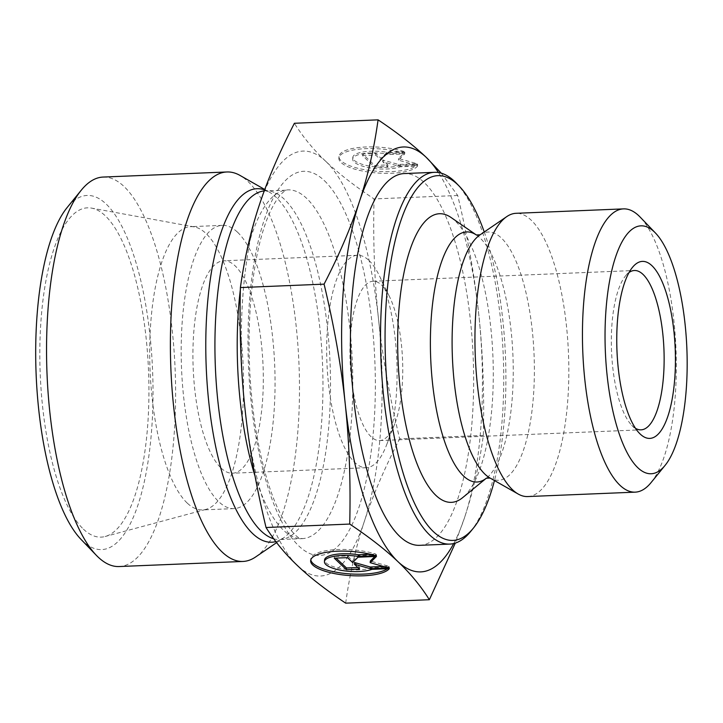 <?xml version="1.0" encoding="UTF-8"?>
<svg xmlns="http://www.w3.org/2000/svg" width="723" height="723" viewBox="0 0 723 723"><rect width="100%" height="100%" fill="white"/><g stroke="black" fill="none" stroke-linecap="round" stroke-linejoin="round"><path stroke-width="0.54" stroke-dasharray="3.62 2.71" d="M381.654 285.097A79.738 26.218 -92.4 0 1 389.543 296.71A79.738 26.218 -92.4 0 1 394.767 423.795A79.738 26.218 -92.4 0 1 379.62 440.569A79.738 26.218 -92.4 0 1 371.053 436.71A79.738 26.218 -92.4 0 1 349.968 349.028A79.738 26.218 -92.4 0 1 373.077 281.238A79.738 26.218 -92.4 0 1 381.654 285.097M368.938 260.425A106.308 34.966 -92.4 0 1 379.467 275.906A106.308 34.966 -92.4 0 1 386.425 445.359A106.308 34.966 -92.4 0 1 366.236 467.718A106.308 34.966 -92.4 0 1 326.941 362.937A106.308 34.966 -92.4 0 1 357.514 255.282A106.308 34.966 -92.4 0 1 368.938 260.425M221.057 468.07A106.308 34.966 87.6 0 0 232.481 473.213A106.308 34.966 87.6 0 0 263.299 382.838A106.308 34.966 87.6 0 0 235.192 265.919A106.308 34.966 87.6 0 0 223.759 260.768A106.308 34.966 87.6 0 0 192.942 351.152A106.308 34.966 87.6 0 0 221.057 468.07M389.308 568.64L389.426 566.949L372.02 567.672A26.073 7.908 4 0 1 342.594 568.847A26.073 7.908 4 0 1 324.564 559.991M375.707 555.725L375.824 554.044A39.91 12.101 -176 0 0 333.927 549.733A39.91 12.101 -176 0 0 310.763 559.024A39.91 12.101 -176 0 0 310.809 559.873M387.492 568.712A39.91 12.101 -176 0 0 389.426 566.949M371.902 569.353L372.02 567.672M370.393 554.261L375.824 554.044M357.858 567.501L359.665 567.428L354.487 562.512M359.548 569.109L359.665 567.428M383.398 566.452L388.667 566.236L370.321 561.003M388.549 567.917L388.667 566.236M374.83 556.511L376.584 554.758L358.129 555.517L352.761 560.867L347.582 555.951L334.406 556.493L336.096 558.102M376.466 556.439L376.584 554.758M358.012 557.198L358.129 555.517M352.643 562.548L352.761 560.867M347.465 557.632L347.582 555.951M334.279 558.174L334.406 556.493M404.058 151.505A39.91 12.101 -176 0 0 362.16 147.194A39.91 12.101 -176 0 0 338.997 156.484A39.91 12.101 -176 0 0 373.981 171.008A39.91 12.101 -176 0 0 417.659 164.419L400.253 165.133A26.073 7.908 4 0 1 370.827 166.317A26.073 7.908 4 0 1 352.797 157.451A26.073 7.908 4 0 1 386.66 152.219L404.058 151.505L403.94 153.186L386.543 153.9A26.073 7.908 -176 0 0 352.679 159.132A26.073 7.908 -176 0 0 370.709 167.998A26.073 7.908 -176 0 0 400.135 166.814L417.542 166.1A39.91 12.101 4 0 1 373.863 172.698A39.91 12.101 4 0 1 338.879 158.165A39.91 12.101 4 0 1 362.042 148.884A39.91 12.101 4 0 1 403.94 153.186M417.659 164.419L417.542 166.1M386.66 152.219L386.543 153.9M400.253 165.133L400.135 166.814M362.512 155.635L375.698 155.093L380.876 160.018L386.245 154.659L404.699 153.909L398.436 160.154L416.782 165.386L398.328 166.145L382.603 161.654L387.781 166.57L374.595 167.112L362.512 155.635L362.639 153.954L374.722 165.431L387.899 164.889L382.72 159.973L398.445 164.455L416.9 163.696L398.554 158.464L404.817 152.219L386.362 152.978L380.994 158.328L375.815 153.412L362.639 153.954M375.815 153.412L375.698 155.093M380.994 158.328L380.876 160.018M386.362 152.978L386.245 154.659M404.817 152.219L404.699 153.909M398.554 158.464L398.436 160.154M416.9 163.696L416.782 165.386M398.445 164.455L398.328 166.145M382.72 159.973L382.603 161.654M387.899 164.889L387.781 166.57M374.722 165.431L374.595 167.112M651.052 482.612A141.744 46.615 87.6 0 0 675.951 348.603A141.744 46.615 87.6 0 0 640.144 217.081M527.7 496.556A141.744 46.615 87.6 0 0 568.459 353.014A141.744 46.615 87.6 0 0 516.068 213.303M453.701 543.542A212.625 69.923 87.6 0 0 464.672 517.234L455.309 543.09M441.283 173.177L457.704 195.49C467.799 237.632 474.848 277.505 478.843 315.12C482.883 352.734 484.383 392.833 483.353 435.427C479.385 464.202 473.158 491.477 464.672 517.234A212.625 69.923 87.6 0 0 478.843 315.12A212.625 69.923 87.6 0 0 438.463 172.544M457.704 195.49L374.026 198.933C354.18 185.63 338.129 173.131 325.892 161.446L325.856 161.41C313.511 149.742 303.027 137.036 294.388 123.281M483.353 435.427L399.665 438.861C389.48 396.177 382.431 356.294 378.536 319.241C374.514 282.187 373.014 242.078 374.026 198.933M345.675 603.154C349.733 573.99 355.96 546.724 364.356 521.346C372.634 495.978 384.41 468.486 399.665 438.861M419.665 545.332A186.046 61.184 87.6 0 0 473.167 356.927A186.046 61.184 87.6 0 0 404.392 173.556M484.247 231.984A182.503 60.018 -92.4 0 1 494.46 480.542M470.574 531.586A186.046 61.184 87.6 0 0 503.253 355.698A186.046 61.184 87.6 0 0 456.258 183.073M451.125 217.542A144.41 47.492 -92.4 0 1 492.914 356.114A144.41 47.492 -92.4 0 1 462.63 497.65M635.481 428.314A79.738 26.218 -92.4 0 1 632.435 425.974A79.738 26.218 -92.4 0 1 631.676 425.223A79.738 26.218 -92.4 0 1 611.531 351.242A79.738 26.218 -92.4 0 1 625.549 275.87A79.738 26.218 -92.4 0 1 629.082 272.472M325.892 161.446A212.625 69.923 -92.4 0 1 378.536 319.241A212.625 69.923 -92.4 0 1 364.356 521.346A212.625 69.923 -92.4 0 1 297.542 565.666A212.625 69.923 -92.4 0 1 244.898 407.88A212.625 69.923 -92.4 0 1 259.078 205.766A212.625 69.923 -92.4 0 1 325.856 161.41M187.203 503.054A141.744 46.615 -92.4 0 1 149.724 347.167A141.744 46.615 -92.4 0 1 190.809 226.661A141.744 46.615 -92.4 0 1 194.27 226.905A141.744 46.615 -92.4 0 1 206.046 233.52A141.744 46.615 -92.4 0 1 243.561 384.211A141.744 46.615 -92.4 0 1 205.874 509.39A141.744 46.615 -92.4 0 1 202.44 509.914A141.744 46.615 -92.4 0 1 187.203 503.054M83.416 529.155A164.781 54.189 87.6 0 0 105.124 536.511A164.781 54.189 87.6 0 0 148.938 390.989A164.781 54.189 87.6 0 0 105.323 215.825A164.781 54.189 87.6 0 0 91.64 208.134A164.781 54.189 87.6 0 0 39.964 341.916A164.781 54.189 87.6 0 0 83.416 529.155M237.551 232.228A141.744 46.615 -92.4 0 1 275.029 388.115A141.744 46.615 -92.4 0 1 233.936 508.621A141.744 46.615 -92.4 0 1 181.545 368.902A141.744 46.615 -92.4 0 1 222.304 225.368A141.744 46.615 -92.4 0 1 237.551 232.228M255.653 556.945A194.903 64.094 87.6 0 0 299.358 376.15A194.903 64.094 87.6 0 0 247.908 181.41A194.903 64.094 87.6 0 0 239.991 175.418M103.091 177.063A194.903 64.094 -92.4 0 1 124.049 186.498A194.903 64.094 -92.4 0 1 175.581 400.84A194.903 64.094 -92.4 0 1 119.087 566.543M80.913 539.277A177.189 58.274 87.6 0 0 151.667 429.444A177.189 58.274 87.6 0 0 106.154 204.031A177.189 58.274 87.6 0 0 67.284 207.365M476.312 234.966L476.412 235.011A125.133 41.157 -92.4 0 1 476.71 235.219A125.133 41.157 -92.4 0 1 512.923 355.3A125.133 41.157 -92.4 0 1 486.678 477.948A125.133 41.157 -92.4 0 1 486.389 478.174L486.299 478.219M480.09 234.821L480.036 234.858A124.22 40.85 -92.4 0 1 534.053 354.433A124.22 40.85 -92.4 0 1 490.022 478.02L490.086 478.057M324.5 180.786A192.246 63.226 -92.4 0 1 359.34 506.154A192.246 63.226 -92.4 0 1 251.315 403.741A192.246 63.226 -92.4 0 1 324.5 180.786M275.834 541.617A176.9 58.174 87.6 0 0 283.163 538.165A176.9 58.174 87.6 0 0 322.838 374.071A176.9 58.174 87.6 0 0 276.132 197.316A176.9 58.174 87.6 0 0 268.947 191.884A176.9 58.174 87.6 0 0 264.618 189.905M264.266 190.881A174.532 57.397 -92.4 0 1 265.567 190.782A174.532 57.397 -92.4 0 1 284.329 199.232A174.532 57.397 -92.4 0 1 330.474 391.17A174.532 57.397 -92.4 0 1 279.891 539.539A174.532 57.397 -92.4 0 1 273.728 538.798M255.056 476.204A174.532 57.397 87.6 0 0 302.16 538.626A174.532 57.397 87.6 0 0 352.752 390.257A174.532 57.397 87.6 0 0 306.597 198.319A174.532 57.397 87.6 0 0 287.835 189.869A174.532 57.397 87.6 0 0 240.352 289.589M389.543 296.71L379.467 275.906M394.767 423.795L386.425 445.359M357.514 255.282L223.759 260.768M366.236 467.718L232.481 473.213M310.646 560.705L310.763 559.024M338.997 156.484L338.879 158.165M352.797 157.451L352.679 159.132M631.676 425.223L639.367 433.222M625.549 275.87L632.553 267.266M379.62 440.569L641.012 429.842M373.077 281.238L634.46 270.501M194.27 226.905L91.64 208.134M205.874 509.39L105.124 536.511M222.304 225.368L190.809 226.661M233.936 508.621L202.44 509.914M264.772 189.507L268.947 191.884L265.567 190.782L286.444 190.203C285.169 190.574 278.662 193.656 270.013 212.101C262.268 229.173 256.484 252.435 252.67 281.871C247.049 329.426 248.007 378.084 255.553 427.853C261.934 466.706 270.881 496.62 282.404 517.614C299.214 544.491 302.078 537.171 302.16 538.626L279.891 539.539L283.163 538.165L276.62 542.639"/><path stroke-width="1.08" d="M389.308 568.64A39.91 12.101 4 0 1 345.63 575.228A39.91 12.101 4 0 1 310.646 560.705A39.91 12.101 4 0 1 333.809 551.414A39.91 12.101 4 0 1 375.707 555.725L358.31 556.439A26.073 7.908 -176 0 0 324.446 561.672A26.073 7.908 -176 0 0 342.476 570.537A26.073 7.908 -176 0 0 371.902 569.353L389.308 568.64M310.809 559.873A39.91 12.101 -176 0 0 343.922 573.348A39.91 12.101 -176 0 0 387.492 568.712M324.446 561.672L324.564 559.991A26.073 7.908 4 0 1 358.427 554.758L370.393 554.261M358.31 556.439L358.427 554.758M346.362 569.652L334.279 558.174L347.465 557.632L352.643 562.548L358.012 557.198L376.466 556.439L370.203 562.684L388.549 567.917L370.095 568.676L354.369 564.193L359.548 569.109L346.362 569.652L346.489 567.971L357.858 567.501M354.369 564.193L354.487 562.512L370.212 566.995L383.398 566.452M370.095 568.676L370.212 566.995M370.203 562.684L370.321 561.003L374.83 556.511M336.096 558.102L346.489 567.971M655.517 233.077L640.144 217.081A141.744 46.615 87.6 0 0 623.56 208.884A141.744 46.615 87.6 0 0 582.476 329.39A141.744 46.615 87.6 0 0 619.954 485.278A141.744 46.615 87.6 0 0 635.192 492.146A141.744 46.615 87.6 0 0 651.052 482.612L665.061 465.413A124.031 40.786 -92.4 0 1 637.849 467.745A124.031 40.786 -92.4 0 1 605.982 309.959A124.031 40.786 -92.4 0 1 655.517 233.077A124.031 40.786 -92.4 0 1 686.85 348.152A124.031 40.786 -92.4 0 1 665.061 465.413M640.207 434.053A88.595 29.137 87.6 0 0 675.146 347.338A88.595 29.137 87.6 0 0 632.553 267.266A88.595 29.137 87.6 0 0 616.981 351.026A88.595 29.137 87.6 0 0 639.367 433.222A88.595 29.137 87.6 0 0 640.207 434.053M623.56 208.884L516.068 213.303A141.744 46.615 87.6 0 0 506.823 216.575A141.744 46.615 87.6 0 0 475.038 348.07A141.744 46.615 87.6 0 0 512.462 489.697A141.744 46.615 87.6 0 0 518.219 494.053A141.744 46.615 87.6 0 0 527.7 496.556L635.192 492.146M455.309 543.09L429.354 599.719C420.867 586.145 410.384 573.438 397.894 561.59A212.625 69.923 87.6 0 0 453.701 543.542M349.724 524.067C350.754 481.482 349.254 441.373 345.214 403.759A212.625 69.923 87.6 0 0 397.858 561.554C385.386 549.688 369.345 537.198 349.724 524.067L266.037 527.51C274.686 541.265 285.187 553.99 297.542 565.666C309.778 577.361 325.829 589.851 345.675 603.154L429.354 599.719M438.463 172.544A212.625 69.923 87.6 0 0 426.209 157.334L441.283 173.177M359.394 201.654C367.88 175.897 374.107 148.622 378.075 119.846C397.695 132.978 413.746 145.468 426.209 157.334A212.625 69.923 87.6 0 0 359.394 201.654A212.625 69.923 87.6 0 0 345.214 403.759C341.22 366.145 334.171 326.272 324.076 284.139C339.177 254.903 350.944 227.402 359.394 201.654M378.075 119.846L294.388 123.281C279.132 152.905 267.356 180.398 259.078 205.766C250.682 231.143 244.455 258.409 240.398 287.573C239.385 330.727 240.886 370.827 244.898 407.88C248.802 444.943 255.852 484.817 266.037 527.51M459.331 186.272L456.258 183.073A186.046 61.184 87.6 0 0 434.487 172.318L404.392 173.556A186.046 61.184 87.6 0 0 350.474 331.721A186.046 61.184 87.6 0 0 399.665 536.321A186.046 61.184 87.6 0 0 419.665 545.332L449.76 544.094A186.046 61.184 87.6 0 0 470.574 531.586L473.375 528.142A182.503 60.018 -92.4 0 1 433.339 531.577A182.503 60.018 -92.4 0 1 386.453 299.403A182.503 60.018 -92.4 0 1 459.331 186.272A182.503 60.018 -92.4 0 1 484.247 231.984M494.46 480.542A182.503 60.018 -92.4 0 1 473.375 528.142M434.487 172.318A186.046 61.184 87.6 0 0 380.56 330.483A186.046 61.184 87.6 0 0 429.76 535.083A186.046 61.184 87.6 0 0 449.76 544.094M435.87 495.363A144.41 47.492 -92.4 0 1 398.265 319.43A144.41 47.492 -92.4 0 1 451.125 217.542L476.412 235.011A125.133 41.157 -92.4 0 0 430.881 323.958A125.133 41.157 -92.4 0 0 463.488 475.96A125.133 41.157 -92.4 0 0 486.389 478.174L462.63 497.65A144.41 47.492 -92.4 0 1 435.87 495.363M324.076 284.139L240.398 287.573M629.082 272.472A79.738 26.218 -92.4 0 1 634.46 270.501A79.738 26.218 -92.4 0 1 663.931 349.092A79.738 26.218 -92.4 0 1 641.012 429.842A79.738 26.218 -92.4 0 1 635.481 428.314M264.772 189.507L239.991 175.418A194.903 64.094 87.6 0 0 226.95 171.975A194.903 64.094 87.6 0 0 170.899 369.345A194.903 64.094 87.6 0 0 242.946 561.455A194.903 64.094 87.6 0 0 255.653 556.945L276.62 542.639M242.946 561.455L119.087 566.543A194.903 64.094 -92.4 0 1 96.286 555.264A194.903 64.094 -92.4 0 1 47.049 374.433A194.903 64.094 -92.4 0 1 81.292 190.167A194.903 64.094 -92.4 0 1 103.091 177.063L226.95 171.975M81.292 190.167L67.284 207.365A177.189 58.274 87.6 0 0 36.15 374.876A177.189 58.274 87.6 0 0 80.913 539.277L96.286 555.264M518.219 494.053L490.022 478.02A124.22 40.85 -92.4 0 1 484.979 474.207A124.22 40.85 -92.4 0 1 452.182 350.095A124.22 40.85 -92.4 0 1 480.036 234.858L506.823 216.575M264.618 189.905A176.9 58.174 87.6 0 0 206.064 362.964A176.9 58.174 87.6 0 0 275.834 541.617M273.728 538.798A174.532 57.397 -92.4 0 1 215.129 360.181A174.532 57.397 -92.4 0 1 264.266 190.881M240.352 289.589A174.532 57.397 87.6 0 0 255.056 476.204M480.108 234.812L476.312 234.966M490.104 478.066L486.299 478.219"/></g></svg>
